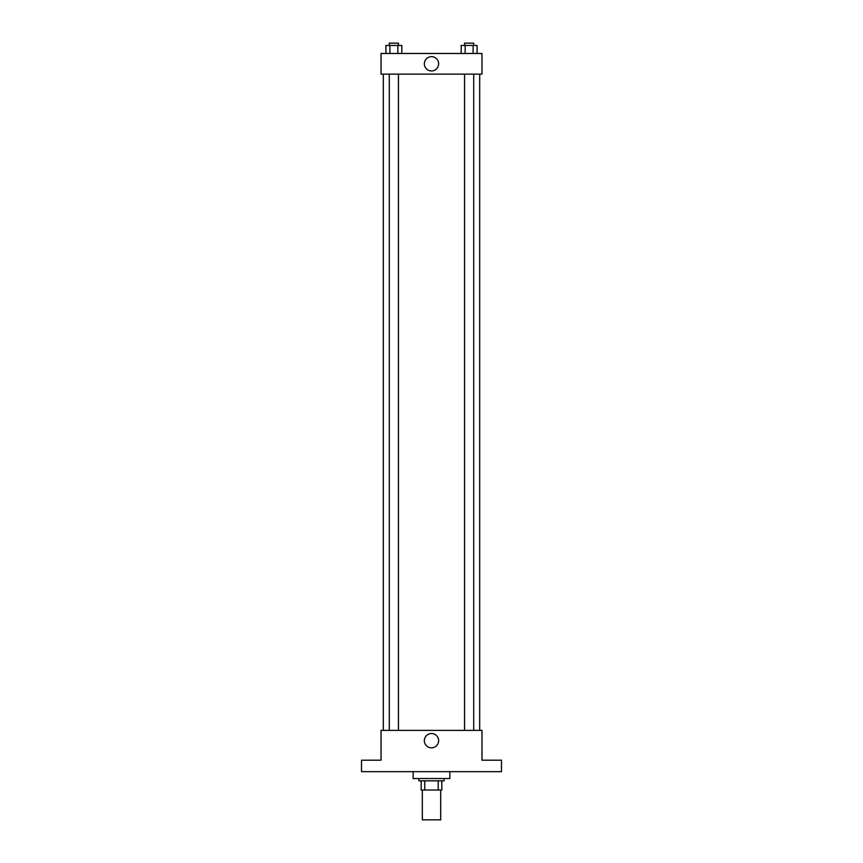 <?xml version="1.0" encoding="UTF-8"?>
<svg xmlns="http://www.w3.org/2000/svg" width="863" height="863" viewBox="0 0 863 863"><rect width="100%" height="100%" fill="white"/><g stroke="black" fill="none" stroke-linecap="round" stroke-linejoin="round"><path stroke-width="1.29" d="M422.32 790.023L422.32 819.85L440.68 819.85L440.68 790.023M438.231 780.842L438.231 790.023L421.176 790.023L421.176 780.842M438.231 790.023L441.824 790.023L441.824 780.842L441.824 790.023M444.121 778.545L444.121 780.842L418.879 780.842L418.879 778.545M424.769 780.842L424.769 790.023M413.14 771.662L413.14 778.545L449.86 778.545L449.86 771.662M501.479 771.662L361.521 771.662L361.521 760.195L381.025 760.195L381.025 730.368L481.975 730.368L481.975 760.195L501.479 760.195L501.479 771.662M438.641 740.691A7.141 7.141 0 0 1 427.929 746.873A7.141 7.141 0 0 1 427.929 734.499A7.141 7.141 0 0 1 438.641 740.691M479.688 74.121L479.688 730.368M464.542 730.368L464.542 74.121M398.458 74.121L398.458 730.368M481.975 74.121L381.025 74.121L381.025 53.474L481.975 53.474L481.975 74.121M438.641 63.797A7.141 7.141 0 0 1 427.929 69.989A7.141 7.141 0 0 1 427.929 57.616A7.141 7.141 0 0 1 438.641 63.797M477.077 53.474L477.077 45.448L461.187 45.448L461.187 53.474M473.107 45.448L473.107 53.474M465.157 45.448L465.157 53.474M464.542 45.448L464.542 43.15L473.722 43.15L473.722 45.448M401.813 53.474L401.813 45.448L385.923 45.448L385.923 53.474M397.843 45.448L397.843 53.474M389.893 45.448L389.893 53.474M389.278 45.448L389.278 43.15L398.458 43.15L398.458 45.448M383.312 74.121L383.312 730.368M473.722 730.368L473.722 74.121M389.278 74.121L389.278 730.368"/></g></svg>
